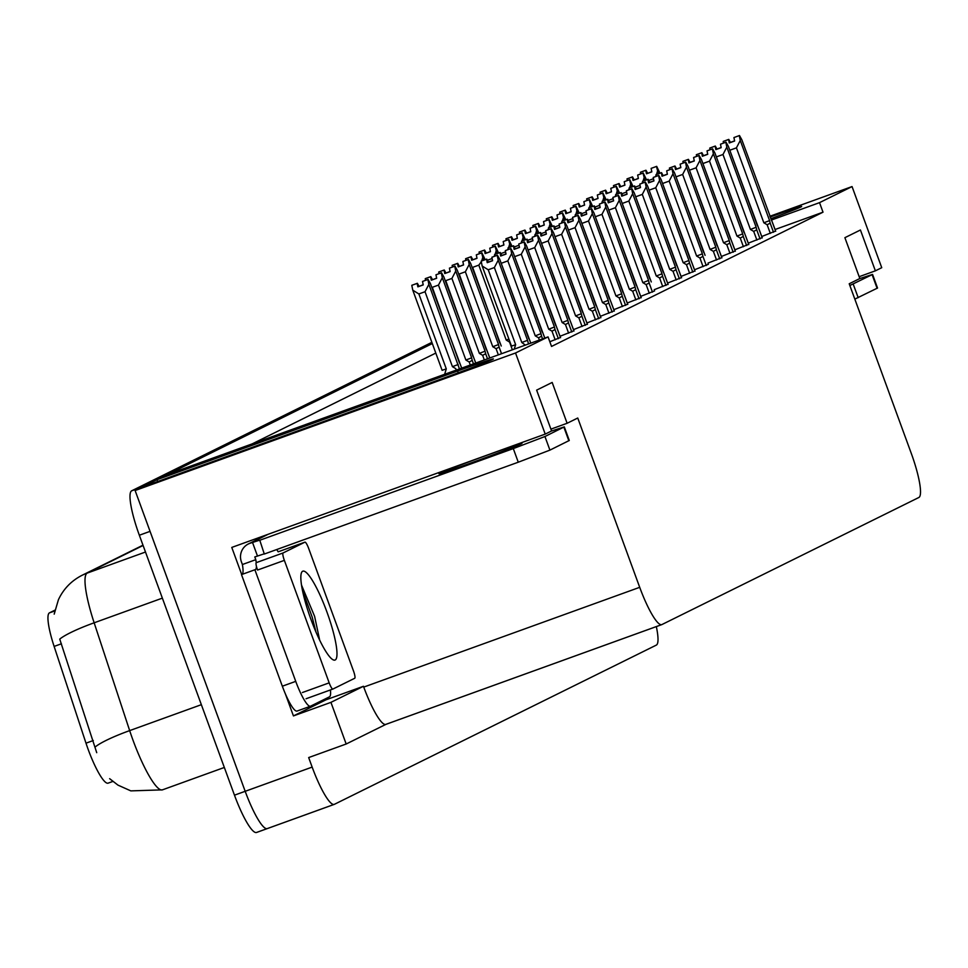 <?xml version="1.0" encoding="UTF-8"?>
<svg xmlns="http://www.w3.org/2000/svg" width="968" height="968" viewBox="0 0 968 968"><rect width="100%" height="100%" fill="white"/><g stroke="black" fill="none" stroke-linecap="round" stroke-linejoin="round"><path stroke-width="1.45" d="M112.796 781.454L108.234 783.1A39.144 7.272 -109.9 0 1 108.089 783.16A39.144 7.272 -109.9 0 1 88.233 749.595A39.144 7.272 -109.9 0 1 85.995 743.17L54.123 646.418A39.144 7.272 -109.9 0 1 49.465 612.853L54.91 610.167M442.061 378.706A46.391 0.956 -20.1 0 0 493.39 358.922A46.391 0.956 -20.1 0 0 457.598 371.022L157.01 479.704L167.645 474.441L548.057 336.9L515.533 352.993L135.121 490.522L141.473 487.376L442.061 378.706M334.069 804.432L267.41 828.535A43.487 8.071 -109.9 0 1 267.253 828.596A43.487 8.071 -109.9 0 1 245.182 791.304L135.121 490.522M157.675 481.519L157.01 479.704M435.806 353.078L252.237 443.852M325.563 698.751L325.962 699.828L293.437 715.921L285.318 693.729M241.697 574.532L231.775 547.428L545.226 434.1L551.578 430.954L536.635 390.128L552.171 382.445L567.115 423.27L577.751 418.019L639.703 587.322A43.487 8.071 70.1 0 0 661.773 624.626A43.487 8.071 70.1 0 0 661.93 624.554L918.826 497.504A43.487 8.071 70.1 0 0 911.166 453.072L849.214 283.769L859.838 278.518L844.895 237.68L860.431 229.997L875.375 270.834L881.739 267.688L852.046 186.57L769.838 216.287M325.962 699.828L363.472 686.276L330.935 702.357L293.437 715.921M363.472 686.276L363.762 687.086A43.487 8.071 70.1 0 0 385.833 724.391A43.487 8.071 70.1 0 0 385.99 724.318L661.604 624.675M330.935 702.357L346.181 744.005L385.917 724.354M656.328 626.586A43.487 8.071 -109.9 0 1 656.34 645.099L334.384 804.323A43.487 8.071 -109.9 0 1 334.226 804.384A43.487 8.071 -109.9 0 1 312.156 767.092L308.671 757.569L346.181 744.005M515.533 352.993L545.226 434.1M770.746 218.768A46.391 0.956 -20.1 0 0 801.649 206.474A46.391 0.956 -20.1 0 0 770.117 217.038M852.046 186.57L819.521 202.651L771.278 220.099M859.173 276.691L875.375 270.834M550.913 429.139L567.115 423.27M548.057 336.9L551.542 346.435L823.018 212.186L819.521 202.651M823.018 212.186L775.078 229.513M640.731 296.365L654.61 290.896M654.186 289.71L668.065 284.241M667.63 283.055L681.508 277.586M681.073 276.412L694.951 270.943M707.971 263.114L721.85 257.645M694.516 269.757L708.407 264.288M748.312 243.162L762.191 237.692M734.857 249.804L748.736 244.335M721.414 256.459L735.293 250.99M627.288 303.008L641.167 297.539M613.845 309.663L627.724 304.194M600.39 316.306L614.269 310.837M586.947 322.961L600.826 317.492M573.504 329.616L587.382 324.135M560.048 336.259L573.927 330.79M549.836 341.74L560.484 337.445M761.755 236.507L775.634 231.037M143.095 545.468L87.253 573.08A57.983 10.769 70.1 0 0 94.15 622.799A50.735 7.623 161.8 0 0 59.738 639.122L96.727 752.68M142.018 487.182A43.487 8.071 -109.9 0 1 142.393 486.928L432.321 343.555M267.41 828.535A43.487 8.071 -109.9 0 1 267.253 828.596A43.487 8.071 -109.9 0 1 245.182 791.304L150.052 531.359L139.344 535.231A43.487 8.071 -109.9 0 1 131.684 490.8L431.873 342.345M267.095 828.644L256.689 832.407A43.487 8.071 -109.9 0 1 256.532 832.48A43.487 8.071 -109.9 0 1 234.474 795.176L139.344 535.231M640.731 173.913L640.405 172.268L645.765 170.332L646.455 173.792L651.815 171.856L651.125 168.396L656.679 166.351L659.982 173.212M640.562 172.207L645.958 170.235L640.55 172.195M656.679 166.351L651.125 168.396M658.361 173.792L656.473 166.46M640.405 172.268L645.765 170.332M648.729 180.447L653.497 178.729M647.677 173.357L651.791 171.711M647.628 173.224L645.958 170.235M657.453 171.312L656.534 174.458M656.11 175.353L655.336 176.672M647.011 173.599L645.813 170.308M647.12 173.562L645.91 170.259M723.544 143.07L723.217 141.437L728.626 139.477L729.267 142.962L734.627 141.025L733.925 137.565L739.479 135.52L733.925 137.565M729.824 142.768L728.626 139.477M723.217 141.437L728.565 139.501M728.722 139.428L723.362 141.364L728.771 139.404L729.92 142.732M730.477 142.526L728.771 139.404M757.387 225.665L729.703 150.004M773.505 232.259L770.177 223.148L767.152 224.757L770.322 233.409M770.177 223.148L769.584 220.607L763.849 222.785L767.152 224.757M769.584 220.607L740.266 140.481L736.43 147.85L763.849 222.785M730.271 150.076L736.43 147.85M740.266 140.481L739.286 135.617M739.479 135.52L741.815 139.719L775.67 231.279M775.719 231.255L772.307 222.096M730.429 142.393L734.591 140.88M627.288 180.556L626.962 178.923L632.31 176.975L633.011 180.447L638.372 178.511L637.67 175.039L643.224 173.006L646.539 179.854M627.107 178.85L632.515 176.878L627.107 178.838M643.224 173.006L637.67 175.039M644.918 180.447L643.03 173.103M626.962 178.923L632.31 176.975M635.286 187.102L640.054 185.384M634.234 180.012L638.348 178.366M634.173 179.867L632.515 176.878M644.01 177.967L643.079 181.113M642.667 182.008L641.893 183.327M633.568 180.242L632.37 176.95M633.677 180.205L632.467 176.902M613.845 187.211L613.506 185.566L618.867 183.63L619.568 187.102L624.929 185.154L624.227 181.694L629.781 179.661L633.084 186.509M613.664 185.505L619.072 183.533L613.664 185.493M629.781 179.661L624.227 181.694M631.475 187.09L629.587 179.758M613.506 185.566L618.867 183.63M621.831 193.757L626.611 192.027M620.778 186.655L624.892 185.021M620.73 186.522L619.072 183.533M630.567 184.622L629.636 187.756M629.212 188.651L628.438 189.982M620.125 186.897L618.915 183.605M620.222 186.86L619.012 183.557M600.39 193.854L600.063 192.221L605.423 190.285L606.113 193.745L611.474 191.809L610.784 188.337L616.338 186.304L619.641 193.164M600.221 192.16L605.617 190.176L600.208 192.148M616.338 186.304L610.784 188.337M618.02 193.745L616.132 186.401M600.063 192.221L605.423 190.285M608.388 200.4L613.155 198.682M607.335 193.31L611.449 191.664M607.287 193.177L605.617 190.176M617.112 191.265L616.192 194.411M615.769 195.306L614.995 196.625M606.682 193.539L605.472 190.26M606.779 193.503L605.569 190.212M710.101 149.725L709.762 148.08L715.17 146.12L715.824 149.617L721.184 147.68L720.482 144.208L726.036 142.175L720.482 144.208M716.38 149.411L715.17 146.12M709.762 148.08L715.122 146.144M717.034 149.169L715.316 146.047L709.967 147.983L715.316 146.047L716.477 149.375M743.944 232.32L716.26 156.647M760.061 238.914L756.722 229.803L753.709 231.412L756.879 240.064M756.722 229.803L756.141 227.262L750.406 229.44L753.709 231.412M756.141 227.262L726.823 147.136L722.987 154.505L750.406 229.44M716.828 156.731L722.987 154.505M726.823 147.136L725.843 142.272M726.036 142.175L728.372 146.362L762.227 237.934M762.264 237.91L758.864 228.738M716.985 149.036L721.148 147.535M696.645 156.38L696.319 154.735L701.727 152.775L702.369 156.259L707.729 154.323L707.039 150.863L712.593 148.83L707.039 150.863M702.925 156.066L701.727 152.775M696.319 154.735L701.679 152.799M701.824 152.726L696.464 154.662L701.873 152.702L703.034 156.029M703.591 155.824L701.873 152.702M730.501 238.975L702.804 163.302M746.618 245.557L743.279 236.446L740.254 238.055L743.424 246.719M743.279 236.446L742.698 233.917L736.963 236.083L740.254 238.055M742.698 233.917L713.368 153.779L709.532 161.148L736.963 236.083M703.373 163.374L709.532 161.148M713.368 153.779L712.387 148.927M712.593 148.83L714.928 153.017L748.772 244.577M748.821 244.565L745.408 235.393M703.542 155.691L707.705 154.178M683.202 163.023L682.924 161.353L688.284 159.417L688.926 162.914L694.286 160.978L693.584 157.506L699.138 155.473L693.584 157.506M689.482 162.709L688.284 159.417M682.876 161.39L688.224 159.442M688.381 159.369L683.021 161.305L688.43 159.345L689.579 162.672M690.148 162.479L688.43 159.345M717.046 245.618L689.361 169.944M733.163 252.212L729.836 243.101L726.811 244.71L729.981 253.362M729.836 243.101L729.243 240.56L723.507 242.738L726.811 244.71M729.243 240.56L699.925 160.434L696.089 167.803L723.507 242.738M689.93 170.029L696.089 167.803M699.925 160.434L698.944 155.57M699.138 155.473L701.473 159.659L735.329 251.232M735.377 251.208L731.965 242.048M690.087 162.334L694.25 160.833M669.759 169.678L669.42 168.033L674.829 166.072L675.482 169.569L680.843 167.621L680.141 164.161L685.695 162.128L680.141 164.161M676.039 169.364L674.829 166.072M669.42 168.033L674.781 166.097M674.926 166.024L669.566 167.96L674.974 166L676.136 169.327M676.692 169.122L674.974 166M703.603 252.273L675.918 176.599M719.72 258.867L716.38 249.756L713.368 251.353L716.538 260.017M716.38 249.756L715.8 247.215L710.064 249.393L713.368 251.353M715.8 247.215L686.481 167.089L682.646 174.458L710.064 249.393M676.487 176.672L682.646 174.458M686.481 167.089L685.501 162.225M685.695 162.128L688.03 166.314L721.886 257.887M721.922 257.863L718.522 248.691M676.644 168.989L680.806 167.488M439.605 473.34A44.213 0.907 -20.1 0 0 438.94 473.763A44.213 0.907 -20.1 0 0 476.897 460.829A44.213 0.907 -20.1 0 0 521.316 443.792A44.213 0.907 -20.1 0 0 521.982 443.368A44.213 0.907 -20.1 0 0 484.024 456.303A44.213 0.907 -20.1 0 0 439.605 473.34M242.121 574.387A28.992 5.385 -109.9 0 0 242.387 564.525L241.395 561.803A14.496 14.242 63.7 0 1 249.804 543.351L259.751 540.144L264.3 554.035L518.267 462.208L549.921 450.12L569.281 440.488L564.308 426.876L551.324 431.087M264.228 553.829L254.79 556.951L255.782 559.673A28.992 5.385 -109.9 0 1 256.23 562.674M259.315 540.422L513.294 448.595L544.936 436.52L564.308 426.876M330.403 689.954A28.992 5.385 -109.9 0 1 329.483 696.827L310.546 706.18A28.992 5.385 -109.9 0 1 310.438 706.229A28.992 5.385 -109.9 0 1 295.736 681.363L254.887 569.765L241.492 574.605L282.329 686.203A28.992 5.385 70.1 0 0 297.043 711.069A28.992 5.385 70.1 0 0 297.152 711.032L310.329 706.265M242.387 564.525L255.782 559.673M256.435 566.353A28.992 5.385 -109.9 0 1 255.225 569.704A28.992 5.385 -109.9 0 1 254.887 569.765M252.491 542.37L257.464 555.983M304.956 542.14A7.248 1.343 -109.9 0 1 308.635 548.36L353.453 670.848A7.248 1.343 -109.9 0 1 354.736 678.253L332.895 689.059A7.248 1.343 -109.9 0 1 332.859 689.059A7.248 1.343 -109.9 0 1 329.18 682.851L284.362 560.363A7.248 1.343 -109.9 0 1 283.079 552.958L304.932 542.153A7.248 1.343 -109.9 0 1 304.956 542.14L278.167 551.821A7.248 1.343 -109.9 0 1 278.191 551.821A28.992 5.385 -109.9 0 1 276.763 549.521M854.829 299.112L877.54 288.041L872.567 274.428L859.584 278.639M849.843 285.499L872.567 274.428M310.994 619.52A47.263 8.772 -109.9 0 1 301.568 572.524A47.263 8.772 -109.9 0 1 326.821 611.691A47.263 8.772 -109.9 0 1 333.125 659.813A47.263 8.772 -109.9 0 1 310.994 619.52M319.658 640.114L314.612 616.35L301.52 585.108M284.362 560.363L257.573 570.043A7.248 1.343 -109.9 0 1 256.29 562.638L283.079 552.958M316.004 632.116L312.18 617.088L302.439 590.25M586.947 200.509L586.62 198.863L591.968 196.927L592.67 200.4L598.03 198.464L597.329 194.992L602.895 192.959L606.198 199.807M586.765 198.803L592.174 196.831L586.765 198.791M602.895 192.959L597.329 194.992M604.577 200.4L602.689 193.055M586.62 198.863L591.968 196.927M594.945 207.055L599.712 205.325M593.892 199.952L598.006 198.319M593.832 199.819L592.174 196.831M603.669 197.92L602.737 201.054M602.326 201.949L601.551 203.28M593.227 200.194L592.029 196.903M593.336 200.158L592.126 196.855M573.504 207.164L573.165 205.518L578.525 203.582L579.227 207.043L584.587 205.107L583.885 201.647L589.439 199.602L592.755 206.462M573.322 205.458L578.731 203.486L573.322 205.446M589.439 199.602L583.885 201.647M591.133 207.043L589.246 199.71M573.165 205.518L578.525 203.582M581.49 213.698L586.269 211.98M580.437 206.607L584.551 204.962M580.389 206.474L578.731 203.486M590.226 204.563L589.294 207.709M588.871 208.604L588.096 209.923M579.784 206.849L578.574 203.558M579.88 206.813L578.67 203.51M560.048 213.807L559.722 212.161L565.082 210.225L565.784 213.698L571.132 211.762L570.442 208.289L575.996 206.257L579.3 213.105M559.879 212.101L565.276 210.129L559.867 212.089M575.996 206.257L570.442 208.289M577.678 213.698L575.791 206.353M559.722 212.161L565.082 210.225M568.047 220.353L572.814 218.623M566.994 213.262L571.108 211.617M566.946 213.117L565.276 210.129M576.771 211.218L575.851 214.364M575.428 215.259L574.653 216.578M566.341 213.492L565.13 210.201M566.437 213.456L565.227 210.153M656.304 176.321L655.977 174.688L661.386 172.727L662.027 176.212L667.388 174.276L666.698 170.816L672.252 168.771L666.698 170.816M662.584 176.019L661.386 172.727M655.977 174.688L661.338 172.752M663.249 175.777L661.531 172.643L656.122 174.615L661.531 172.643L662.693 175.97M690.16 258.916L662.463 183.254M706.277 265.51L702.937 256.399L699.925 258.008L703.083 266.66M702.937 256.399L702.357 253.858L696.621 256.036L699.925 258.008M702.357 253.858L673.026 173.732L669.19 181.101L696.621 256.036M663.032 183.327L669.19 181.101M673.026 173.732L672.046 168.868M672.252 168.771L674.587 172.969L705.079 255.346M663.201 175.644L667.363 174.131M642.861 182.976L642.534 181.331L647.943 179.37L648.584 182.867L653.945 180.931L653.243 177.459L658.797 175.426L653.243 177.459M649.141 182.662L647.943 179.37M642.534 181.331L647.882 179.395M648.04 179.322L642.679 181.258L648.088 179.298L649.25 182.625M649.806 182.42L648.088 179.298M676.705 265.571L649.02 189.897M692.822 272.165L689.494 263.054L686.469 264.663L689.639 273.315M689.494 263.054L688.901 260.513L683.166 262.691L686.469 264.663M688.901 260.513L659.583 180.387L655.747 187.756L683.166 262.691M649.588 189.982L655.747 187.756M659.583 180.387L658.603 175.523M658.797 175.426L661.132 179.612L694.988 271.185M695.036 271.161L691.624 261.989M649.746 182.286L653.92 180.786M629.418 189.631L629.079 187.986L634.488 186.025L635.141 189.51L640.501 187.574L639.8 184.114L645.354 182.069L639.8 184.114M635.698 189.317L634.488 186.025L629.079 187.986M634.585 185.977L629.236 187.913L634.645 185.953L635.795 189.28M636.351 189.075L634.645 185.953M663.261 272.226L635.577 196.552M679.379 278.808L676.039 269.697L673.026 271.306L676.196 279.958M676.039 269.697L675.458 267.156L669.723 269.334L673.026 271.306M675.458 267.156L646.14 187.03L642.304 194.399L669.723 269.334M636.145 196.625L642.304 194.399M646.14 187.03L645.16 182.178M645.354 182.069L647.689 186.267L681.545 277.828M681.593 277.804L678.181 268.644M636.303 188.941L640.465 187.429M546.605 220.462L546.279 218.816L551.627 216.88L552.329 220.341L557.689 218.405L556.987 214.944L562.553 212.912L565.856 219.76M546.424 218.756L551.833 216.784L546.424 218.744M562.553 212.912L556.987 214.944M564.235 220.341L562.347 213.008M546.279 218.816L551.627 216.88M554.604 227.008L559.371 225.278M553.551 219.905L557.665 218.26M553.49 219.772L551.833 216.784M563.328 217.861L562.396 221.006M561.985 221.902L561.21 223.233M552.885 220.147L551.687 216.856M552.994 220.111L551.784 216.808M533.162 227.105L532.823 225.471L538.184 223.535L538.886 226.996L544.246 225.06L543.544 221.587L549.098 219.554L552.413 226.403M532.981 225.411L538.389 223.427L532.981 225.399M549.098 219.554L543.544 221.587M550.792 226.996L548.904 219.651M532.823 225.471L538.184 223.535M541.148 233.651L545.928 231.933M540.096 226.56L544.21 224.915M540.047 226.415L538.389 223.427M549.885 224.516L548.953 227.661M548.541 228.557L547.755 229.876M539.442 226.79L538.232 223.499M539.539 226.754L538.329 223.451M519.707 233.76L519.38 232.114L524.741 230.178L525.442 233.651L530.791 231.715L530.101 228.242L535.655 226.209L538.958 233.058M519.538 232.054L524.934 230.082L519.526 232.042M535.655 226.209L530.101 228.242M537.337 233.639L535.449 226.306M519.38 232.114L524.741 230.178M527.705 240.306L532.473 238.576M526.653 233.203L530.766 231.57M526.604 233.07L524.934 230.082M536.429 231.171L535.51 234.304M535.086 235.2L534.312 236.531M525.999 233.445L524.789 230.154M526.096 233.409L524.886 230.106M506.264 240.415L505.937 238.769L511.298 236.833L511.987 240.294L517.348 238.358L516.646 234.897L522.212 232.852L525.515 239.713M506.082 238.709L511.491 236.737L506.082 238.697M522.212 232.852L516.646 234.897M523.894 240.294L522.006 232.961M505.937 238.769L511.298 236.833M514.262 246.949L519.029 245.231M513.209 239.858L517.323 238.213M513.161 239.725L511.491 236.737L512.653 240.064M522.986 237.813L522.054 240.959M521.643 241.855L520.869 243.174M512.544 240.1L511.346 236.809M492.821 247.058L492.482 245.412L497.842 243.476L498.544 246.949L503.904 245.013L503.203 241.54L508.757 239.507L512.072 246.356M492.639 245.352L498.048 243.379L492.639 245.34M508.757 239.507L503.203 241.54M510.451 246.949L508.563 239.604M492.482 245.412L497.842 243.476M500.807 253.604L505.586 251.874M499.754 246.513L503.868 244.868M499.706 246.368L498.048 243.379M509.543 244.468L508.611 247.614M508.2 248.51L507.413 249.829M499.101 246.743L497.891 243.452M499.198 246.707L497.988 243.404M615.963 196.274L615.636 194.628L621.045 192.668L621.686 196.165L627.046 194.229L626.356 190.756L631.91 188.724L626.356 190.756M622.255 195.959L621.045 192.668M615.636 194.628L620.996 192.692M621.141 192.62L615.781 194.556L621.19 192.596L622.351 195.923M622.908 195.73L621.19 192.596M649.818 278.869L622.121 203.195M665.936 285.463L662.596 276.352L659.583 277.961L662.741 286.613M662.596 276.352L662.015 273.811L656.28 275.989L659.583 277.961M662.015 273.811L632.685 193.685L628.849 201.054L656.28 275.989M622.702 203.28L628.849 201.054M632.685 193.685L631.705 188.821M631.91 188.724L634.246 192.91L668.089 284.483M668.138 284.459L664.738 275.299M622.86 195.584L627.022 194.084M602.519 202.929L602.193 201.283L607.601 199.323L608.243 202.82L613.603 200.872L612.901 197.411L618.467 195.379L612.901 197.411M608.799 202.614L607.601 199.323M602.193 201.283L607.541 199.347M607.698 199.275L602.338 201.211L607.747 199.251L608.908 202.578M609.465 202.373L607.747 199.251M636.375 285.524L608.678 209.85M652.48 292.106L649.153 282.995L646.128 284.604L649.298 293.268M649.153 282.995L648.56 280.466L642.825 282.644L646.128 284.604M648.56 280.466L619.242 200.34L615.406 207.697L642.825 282.644M609.247 209.923L615.406 207.697M619.242 200.34L618.262 195.476M618.467 195.379L620.79 199.565L651.283 281.942M609.404 202.239L613.579 200.727M589.076 209.572L588.738 207.938L594.146 205.966L594.8 209.463L600.16 207.527L599.458 204.054L605.012 202.022L599.458 204.054M595.356 209.257L594.146 205.966M588.738 207.938L594.098 206.002M594.243 205.93L588.895 207.866L594.304 205.894L595.453 209.221M596.01 209.028L594.304 205.894M622.92 292.167L595.235 216.505M639.037 298.761L635.698 289.65L632.685 291.259L635.855 299.911M635.698 289.65L635.117 287.109L629.381 289.287L632.685 291.259M635.117 287.109L605.799 206.983L601.963 214.351L629.381 289.287M595.804 216.578L601.963 214.351M605.799 206.983L604.818 202.118M605.012 202.022L607.347 206.22L641.203 297.781M641.252 297.757L637.839 288.597M595.961 208.882L600.124 207.382M575.621 216.227L575.294 214.581L580.703 212.621L581.357 216.118L586.705 214.182L586.015 210.709L591.569 208.677L586.015 210.709M581.913 215.912L580.703 212.621M575.294 214.581L580.655 212.645M580.8 212.573L575.44 214.509L580.848 212.549L582.01 215.876M582.567 215.67L580.848 212.549M609.477 298.822L581.78 223.148M625.594 305.416L622.255 296.305L619.242 297.914L622.4 306.566M622.255 296.305L621.674 293.764L615.938 295.942L619.242 297.914M621.674 293.764L592.343 213.638L588.508 221.006L615.938 295.942M582.361 223.233L588.508 221.006M592.343 213.638L591.363 208.773M591.569 208.677L593.904 212.863L627.748 304.436M627.796 304.412L624.396 295.24M582.518 215.537L586.681 214.037M562.178 222.882L561.851 221.236L567.26 219.276L567.901 222.761L573.262 220.825L572.56 217.364L578.126 215.319L572.56 217.364M568.458 222.567L567.26 219.276M561.851 221.236L567.2 219.3M567.357 219.228L561.997 221.164L567.405 219.204L568.567 222.531M569.124 222.325L567.405 219.204M596.034 305.464L568.337 229.803M612.139 312.059L608.811 302.948L605.786 304.557L608.957 313.209M608.811 302.948L608.219 300.407L602.483 302.585L605.786 304.557M608.219 300.407L578.9 220.281L575.065 227.649L602.483 302.585M568.906 229.876L575.065 227.649M578.9 220.281L577.92 215.428M578.126 215.319L580.449 219.518L614.305 311.079M614.353 311.055L610.941 301.895M569.063 222.192L573.237 220.68M479.366 253.713L479.039 252.067L484.399 250.131L485.101 253.592L490.449 251.656L489.76 248.195L495.314 246.162L498.617 253.011M479.196 252.007L484.593 250.034L479.184 251.995M495.314 246.162L489.76 248.195M496.995 253.592L495.12 246.259M479.039 252.067L484.448 250.107L485.658 253.398M487.364 260.259L492.131 258.529M486.311 253.156L490.425 251.511M486.263 253.023L484.593 250.034M496.088 251.111L495.168 254.257M494.745 255.153L493.97 256.484M485.754 253.362L484.544 250.059M465.923 260.356L465.596 258.722L470.956 256.774L471.646 260.247L477.006 258.311L476.304 254.838L481.87 252.805L485.174 259.654M465.741 258.65L471.15 256.677L465.741 258.65M481.87 252.805L476.304 254.838M483.552 260.247L481.665 252.902M465.596 258.722L470.956 256.774M499.778 342.95L472.65 267.362L478.809 265.135L506.228 340.07L509.531 342.043L512.229 349.412M472.868 259.811L476.982 258.166M472.82 259.666L471.15 256.677M506.228 340.07L508.89 339.078M482.645 257.766L481.713 260.912M481.302 261.808L478.809 265.135M472.202 260.041L471.005 256.75M472.311 260.005L471.101 256.702M452.479 267.011L452.141 265.365L457.501 263.429L458.203 266.902L463.563 264.966L462.861 261.493L468.415 259.46L470.75 263.647L501.243 346.024M452.298 265.305L457.707 263.332L452.298 265.293M486.323 349.605L459.207 274.017L465.366 271.79L492.785 346.726L496.088 348.686L499.101 347.089L498.52 344.548L469.202 264.421L468.222 259.557L462.861 261.493M452.141 265.365L457.501 263.429M459.413 266.454L463.527 264.821M459.364 266.321L457.707 263.332M492.785 346.726L498.52 344.548M469.202 264.421L465.366 271.79M458.759 266.696L457.549 263.405M458.856 266.66L457.646 263.356M439.024 273.654L438.698 272.02L444.058 270.084L444.76 273.545L450.108 271.609L449.418 268.148L454.972 266.103L457.307 270.302L489.735 357.991M489.784 357.966L487.799 352.679M438.855 271.96L444.251 269.987L438.843 271.947M472.88 356.248L445.764 280.659L451.911 278.433L479.341 353.368L482.645 355.341L485.658 353.731L485.077 351.19L455.746 271.064L454.779 266.2L449.418 268.148M438.698 272.02L444.058 270.084M445.97 273.109L450.084 271.464M445.921 272.976L444.251 269.987M479.341 353.368L485.077 351.19M455.746 271.064L451.911 278.433M445.316 273.351L444.106 270.06M445.413 273.315L444.203 270.012M425.581 280.309L425.254 278.663L430.615 276.727L431.304 280.2L436.665 278.264L435.963 274.791L441.529 272.758L443.864 276.945L475.711 363.06M475.76 363.048L474.344 359.322M425.4 278.602L430.808 276.63L425.4 278.59M459.437 362.903L432.309 287.314L438.468 285.088L465.886 360.023L469.19 361.996L472.215 360.386L471.634 357.845L442.303 277.719L441.323 272.855L435.963 274.791M425.254 278.663L430.663 276.703L431.861 279.994M432.527 279.752L436.641 278.118M432.478 279.619L430.808 276.63M465.886 360.023L471.634 357.845M442.303 277.719L438.468 285.088M431.97 279.958L430.76 276.654M444.639 374.301L446.284 368.893L442.11 370.308L412.779 290.182L411.799 285.318L417.16 283.382L417.861 286.843L423.222 284.907L422.52 281.446L428.074 279.413L430.409 283.6L461.688 368.13M461.736 368.118L460.901 365.977M411.957 285.257L417.365 283.285L411.957 285.245M428.074 279.413L422.52 281.446M459.461 368.941L428.86 284.362L427.88 279.51M411.799 285.318L417.16 283.382M446.284 368.893L418.866 293.957L425.025 291.731L452.443 366.666L455.746 368.639L456.279 370.091M419.071 286.407L423.185 284.761M419.023 286.274L417.365 283.285M452.443 366.666L458.179 364.5M418.866 293.957L412.779 290.182M428.86 284.362L425.025 291.731M418.418 286.649L417.208 283.358M418.515 286.613L417.317 283.309M548.735 229.525L548.396 227.879L553.805 225.919L554.458 229.416L559.819 227.48L559.117 224.007L564.671 221.974L559.117 224.007M555.015 229.21L553.805 225.919M548.396 227.879L553.756 225.943M553.902 225.871L548.553 227.807L553.962 225.846L555.112 229.174M555.668 228.98L553.962 225.846M582.579 312.119L554.894 236.446M598.696 318.714L595.356 309.603L592.343 311.212L595.514 319.864M595.356 309.603L594.775 307.062L589.04 309.24L592.343 311.212M594.775 307.062L565.457 226.936L561.621 234.304L589.04 309.24M555.463 236.531L561.621 234.304M565.457 226.936L564.477 222.071M564.671 221.974L567.006 226.161L600.862 317.734M600.91 317.71L597.498 308.55M555.62 228.835L559.782 227.335M535.28 236.18L534.953 234.534L540.362 232.574L541.015 236.059L546.363 234.123L545.674 230.662L551.228 228.629L545.674 230.662M541.572 235.865L540.362 232.574M534.953 234.534L540.313 232.598M540.459 232.526L535.098 234.462L540.507 232.501L541.669 235.829M542.225 235.623L540.507 232.501M569.136 318.774L541.439 243.101M585.253 325.357L581.913 316.246L578.9 317.855L582.058 326.519M581.913 316.246L581.332 313.717L575.597 315.895L578.9 317.855M581.332 313.717L552.002 233.578L548.166 240.947L575.597 315.895M542.019 243.174L548.166 240.947M552.002 233.578L551.022 228.726M551.228 228.629L553.563 232.816L587.419 324.377M587.455 324.365L584.055 315.193M542.177 235.49L546.339 233.978M521.837 242.823L521.51 241.189L526.919 239.217L527.56 242.714L532.92 240.778L532.219 237.305L537.784 235.272L532.219 237.305M528.117 242.508L526.919 239.217L521.51 241.189M527.015 239.169L521.655 241.117L527.064 239.144L528.226 242.472M528.782 242.278L527.064 239.144M555.692 325.417L527.996 249.744M571.798 332.012L568.47 322.901L565.445 324.51L568.615 333.161M568.47 322.901L567.877 320.36L562.142 322.538L565.445 324.51M567.877 320.36L538.559 240.233L534.723 247.602L562.142 322.538M528.564 249.829L534.723 247.602M538.559 240.233L537.579 235.369M537.784 235.272L540.108 239.471L573.964 331.032M574.012 331.008L570.6 321.848M528.734 242.133L532.896 240.633M508.394 249.478L508.055 247.832L513.464 245.872L514.117 249.369L519.477 247.433L518.775 243.96L524.329 241.927L518.775 243.96M514.673 249.163L513.464 245.872M508.055 247.832L513.415 245.896M513.56 245.824L508.212 247.76L513.621 245.799L514.77 249.127M515.327 248.921L513.621 245.799M542.237 332.072L514.553 256.399M558.354 338.667L555.015 329.556L552.002 331.153L555.172 339.816M555.015 329.556L554.434 327.015L548.699 329.193L552.002 331.153M554.434 327.015L525.116 246.888L521.28 254.257L548.699 329.193M515.121 256.484L521.28 254.257M525.116 246.888L524.136 242.024M524.329 241.927L526.665 246.114L560.52 337.687M560.569 337.663L557.157 328.491M515.279 248.788L519.441 247.288M494.938 256.121L494.612 254.487L500.02 252.527L500.674 256.012L506.022 254.076L505.332 250.615L510.886 248.57L505.332 250.615M501.23 255.818L500.02 252.527M494.612 254.487L499.972 252.551M500.117 252.479L494.757 254.415L500.166 252.454L501.327 255.782M501.884 255.576L500.166 252.454M528.794 338.715L501.097 263.054M542.564 338.897L541.572 336.199L538.559 337.808L539.37 340.046M541.572 336.199L540.991 333.657L535.256 335.836L538.559 337.808M540.991 333.657L511.661 253.531L507.825 260.9L535.256 335.836M501.678 263.127L507.825 260.9M511.661 253.531L510.693 248.667M510.886 248.57L513.221 252.769L544.79 338.086M544.839 338.074L543.714 335.146M501.835 255.443L505.998 253.931M514.202 349.146L515.654 344.717L511.467 346.12L482.149 265.994L481.169 261.13L486.577 259.17L487.219 262.667L492.579 260.731L491.877 257.258L497.443 255.225L491.877 257.258M487.775 262.461L486.577 259.17M481.169 261.13L486.529 259.194M486.674 259.122L481.314 261.058L486.722 259.097L487.884 262.425M488.441 262.231L486.722 259.097M515.654 344.717L488.223 269.782L482.149 265.994M528.528 343.967L527.536 340.312L521.8 342.49L525.346 345.116M527.536 340.312L498.217 260.186L494.382 267.555L521.8 342.49M488.223 269.782L494.382 267.555M498.217 260.186L497.237 255.322M497.443 255.225L499.766 259.412L530.766 343.156M530.803 343.144L530.258 341.789M488.392 262.086L492.555 260.586M85.995 743.17L93.291 740.532M458.239 372.789L457.598 371.022M312.156 767.092L234.474 795.176M639.703 587.322L363.762 687.086M54.123 646.418L61.42 643.78M49.465 612.853L54.752 610.953M162.358 598.139L94.15 622.799L129.664 730.61A57.983 10.769 70.1 0 0 132.979 740.133A57.983 10.769 70.1 0 0 162.406 789.864A57.983 10.769 70.1 0 0 162.612 789.767M95.166 747.006A50.735 7.623 161.8 0 1 129.664 730.61L201.356 704.68M145.49 552.026L87.253 573.08A50.735 49.84 -116.3 0 0 82.195 575.234L142.986 545.178M131.684 490.8L142.393 486.928M249.804 543.351L268.136 534.288M295.736 681.363L282.329 686.203M544.936 436.52L549.921 450.12M568.845 440.767L563.872 427.154M513.294 448.595L518.267 462.208M853.195 284.072L858.18 297.672M877.105 288.319L872.132 274.706M304.932 542.153L278.143 551.833M329.18 682.851L302.391 692.531M332.835 689.071L306.094 698.739M501.533 353.719L499.101 347.089M496.088 348.686L498.351 354.881M487.509 358.789L485.658 353.731M482.645 355.341L484.327 359.951M473.485 363.859L472.215 360.386M469.19 361.996L470.303 365.021M334.226 804.384L256.532 832.48M661.773 624.626L385.833 724.391M108.089 783.16L112.808 781.454M82.195 575.234C71.45 580.703 63.525 588.859 58.419 599.724L54.196 614.135M109.626 778.671L117.963 785.121L130.837 790.88L162.406 789.864L224.334 767.467M297.043 711.069L310.438 706.229M267.398 534.554L248.365 543.956M332.859 689.059L306.07 698.751"/></g></svg>
